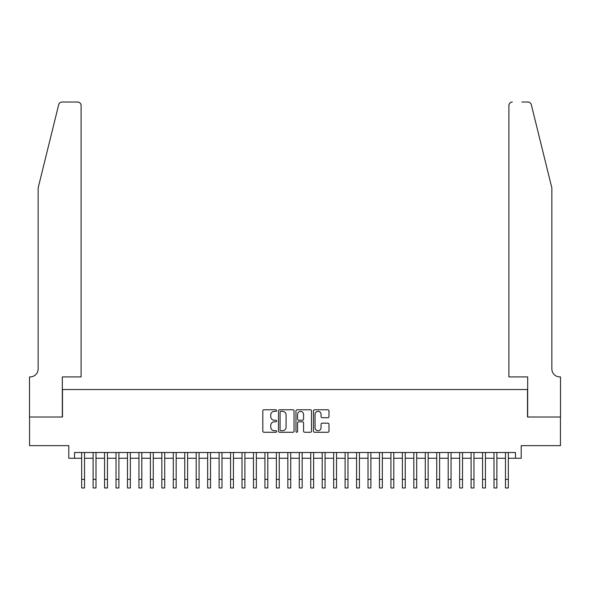 <?xml version="1.0" encoding="UTF-8"?>
<svg xmlns="http://www.w3.org/2000/svg" width="590" height="590" viewBox="0 0 590 590"><rect width="100%" height="100%" fill="white"/><g stroke="black" fill="none" stroke-linecap="round" stroke-linejoin="round"><path stroke-width="0.89" d="M276.673 410.566A0.789 0.789 0 0 0 275.884 409.777L263.944 409.777A1.121 1.121 0 0 0 262.816 410.906L262.816 431.143A1.121 1.121 0 0 0 263.944 432.264L275.884 432.264A0.789 0.789 0 0 0 276.673 431.474A0.789 0.789 0 0 0 275.884 430.693L274.343 430.693A3.599 3.599 0 0 1 270.744 427.094L270.744 425.405A3.599 3.599 0 0 1 274.343 421.806L275.884 421.806A0.789 0.789 0 0 0 276.673 421.024A0.789 0.789 0 0 0 275.884 420.235L274.343 420.235A3.599 3.599 0 0 1 270.744 416.636L270.744 414.947A3.599 3.599 0 0 1 274.343 411.355L275.884 411.355A0.789 0.789 0 0 0 276.673 410.566M327.856 417.705A1.121 1.121 0 0 0 328.984 416.577L328.984 410.906A1.121 1.121 0 0 0 327.856 409.777L314.588 409.777A1.121 1.121 0 0 0 313.467 410.906L313.467 431.143A1.121 1.121 0 0 0 314.588 432.264L327.856 432.264A1.121 1.121 0 0 0 328.984 431.143L328.984 424.284A1.121 1.121 0 0 0 327.856 423.155L322.177 423.155A1.121 1.121 0 0 0 321.056 424.284L321.056 427.684A3.009 3.009 0 0 1 318.047 430.693A3.009 3.009 0 0 1 315.038 427.684L315.038 414.357A3.009 3.009 0 0 1 318.047 411.355A3.009 3.009 0 0 1 321.056 414.357L321.056 416.577A1.121 1.121 0 0 0 322.177 417.705L327.856 417.705M74.517 458.246L74.517 452.515L515.483 452.515L515.483 458.246L521.213 458.246L521.213 445.649L560.441 445.649L560.441 417.012L527.512 417.012L527.512 389.525L62.488 389.525L62.488 417.012L29.559 417.012L29.559 445.649L68.787 445.649L68.787 458.246L81.671 458.246M294.019 410.906A1.121 1.121 0 0 0 292.891 409.777L279.623 409.777A1.121 1.121 0 0 0 278.502 410.906L278.502 431.143A1.121 1.121 0 0 0 279.623 432.264L292.891 432.264A1.121 1.121 0 0 0 294.019 431.143L294.019 410.906M297.109 409.777L310.377 409.777A1.121 1.121 0 0 1 311.498 410.906L311.498 431.143A1.121 1.121 0 0 1 310.377 432.264L304.698 432.264A1.121 1.121 0 0 1 303.57 431.143L303.57 422.934A1.121 1.121 0 0 0 302.449 421.806L298.68 421.806A1.121 1.121 0 0 0 297.559 422.934L297.559 431.474A0.789 0.789 0 0 1 296.77 432.264A0.789 0.789 0 0 1 295.981 431.474L295.981 410.906A1.121 1.121 0 0 1 297.109 409.777M84.532 458.246L93.124 458.246M95.993 458.246L104.578 458.246M107.446 458.246L116.031 458.246M118.9 458.246L127.484 458.246M130.353 458.246L138.945 458.246M141.806 458.246L150.398 458.246M153.26 458.246L161.852 458.246M164.713 458.246L173.305 458.246M176.167 458.246L184.759 458.246M187.62 458.246L196.212 458.246M199.073 458.246L207.665 458.246M210.527 458.246L219.119 458.246M221.98 458.246L230.572 458.246M233.434 458.246L242.025 458.246M244.887 458.246L253.479 458.246M256.34 458.246L264.932 458.246M267.794 458.246L276.386 458.246M279.254 458.246L287.839 458.246M290.708 458.246L299.292 458.246M302.161 458.246L310.746 458.246M313.615 458.246L322.206 458.246M325.068 458.246L333.66 458.246M336.521 458.246L345.113 458.246M347.975 458.246L356.567 458.246M359.428 458.246L368.02 458.246M370.881 458.246L379.473 458.246M382.335 458.246L390.927 458.246M393.788 458.246L402.38 458.246M405.242 458.246L413.833 458.246M416.695 458.246L425.287 458.246M428.148 458.246L436.74 458.246M439.602 458.246L448.194 458.246M451.055 458.246L459.647 458.246M462.516 458.246L471.1 458.246M473.969 458.246L482.554 458.246M485.423 458.246L494.007 458.246M496.876 458.246L505.468 458.246M508.329 458.246L515.483 458.246M280.862 411.355A0.789 0.789 0 0 0 280.073 412.137L280.073 429.904A0.789 0.789 0 0 0 280.862 430.693L282.492 430.693A3.599 3.599 0 0 0 286.091 427.094L286.091 414.947A3.599 3.599 0 0 0 282.492 411.355L280.862 411.355M303.57 414.416A3.009 3.009 0 0 0 300.568 411.407A3.009 3.009 0 0 0 297.559 414.416L297.559 419.106A1.121 1.121 0 0 0 298.68 420.235L302.449 420.235A1.121 1.121 0 0 0 303.57 419.106L303.57 414.416M81.671 479.375L84.532 479.375L84.532 487.967L81.671 487.967L81.671 452.515M84.532 479.375L84.532 452.515M58.69 104.644C59.568 102.763 59.568 102.763 58.69 104.644L38.151 187.937L38.151 368.905A8.017 8.017 0 0 1 30.127 376.922L29.5 376.922L29.5 417.012L62.319 417.012L62.319 376.922L81.103 376.922L81.103 105.47A3.437 3.437 0 0 0 77.666 102.033L62.031 102.033A3.437 3.437 0 0 0 58.69 104.644M68.16 102.033L77.666 102.033C79.739 102.247 80.882 103.397 81.103 105.47L81.103 376.922M38.151 368.905A8.017 8.017 0 0 1 30.127 376.922M545.551 162.398L531.31 104.644C530.432 102.763 530.432 102.763 531.31 104.644C530.432 102.763 530.432 102.763 531.31 104.644L551.849 187.937L551.849 368.905A8.017 8.017 0 0 0 559.873 376.922L560.5 376.922L560.5 417.012L527.681 417.012L527.681 376.922L508.897 376.922L508.897 105.47L508.897 376.922M521.84 102.033L527.969 102.033A3.437 3.437 0 0 1 531.31 104.644M512.334 102.033A3.437 3.437 0 0 0 508.897 105.47C509.118 103.397 510.262 102.247 512.334 102.033M551.849 368.905A8.017 8.017 0 0 0 559.873 376.922M93.124 479.375L95.993 479.375L95.993 487.967L93.124 487.967L93.124 452.515M95.993 479.375L95.993 452.515M104.578 479.375L107.446 479.375L107.446 487.967L104.578 487.967L104.578 452.515M107.446 479.375L107.446 452.515M116.031 479.375L118.9 479.375L118.9 487.967L116.031 487.967L116.031 452.515M118.9 479.375L118.9 452.515M127.484 479.375L130.353 479.375L130.353 487.967L127.484 487.967L127.484 452.515M130.353 479.375L130.353 452.515M138.945 479.375L141.806 479.375L141.806 487.967L138.945 487.967L138.945 452.515M141.806 479.375L141.806 452.515M150.398 479.375L153.26 479.375L153.26 487.967L150.398 487.967L150.398 452.515M153.26 479.375L153.26 452.515M161.852 479.375L164.713 479.375L164.713 487.967L161.852 487.967L161.852 452.515M164.713 479.375L164.713 452.515M173.305 479.375L176.167 479.375L176.167 487.967L173.305 487.967L173.305 452.515M176.167 479.375L176.167 452.515M184.759 479.375L187.62 479.375L187.62 487.967L184.759 487.967L184.759 452.515M187.62 479.375L187.62 452.515M196.212 479.375L199.073 479.375L199.073 487.967L196.212 487.967L196.212 452.515M199.073 479.375L199.073 452.515M207.665 479.375L210.527 479.375L210.527 487.967L207.665 487.967L207.665 452.515M210.527 479.375L210.527 452.515M219.119 479.375L221.98 479.375L221.98 487.967L219.119 487.967L219.119 452.515M221.98 479.375L221.98 452.515M230.572 479.375L233.434 479.375L233.434 487.967L230.572 487.967L230.572 452.515M233.434 479.375L233.434 452.515M242.025 479.375L244.887 479.375L244.887 487.967L242.025 487.967L242.025 452.515M244.887 479.375L244.887 452.515M253.479 479.375L256.34 479.375L256.34 487.967L253.479 487.967L253.479 452.515M256.34 479.375L256.34 452.515M264.932 479.375L267.794 479.375L267.794 487.967L264.932 487.967L264.932 452.515M267.794 479.375L267.794 452.515M276.386 479.375L279.254 479.375L279.254 487.967L276.386 487.967L276.386 452.515M279.254 479.375L279.254 452.515M287.839 479.375L290.708 479.375L290.708 487.967L287.839 487.967L287.839 452.515M290.708 479.375L290.708 452.515M299.292 479.375L302.161 479.375L302.161 487.967L299.292 487.967L299.292 452.515M302.161 479.375L302.161 452.515M310.746 479.375L313.615 479.375L313.615 487.967L310.746 487.967L310.746 452.515M313.615 479.375L313.615 452.515M322.206 479.375L325.068 479.375L325.068 487.967L322.206 487.967L322.206 452.515M325.068 479.375L325.068 452.515M333.66 479.375L336.521 479.375L336.521 487.967L333.66 487.967L333.66 452.515M336.521 479.375L336.521 452.515M345.113 479.375L347.975 479.375L347.975 487.967L345.113 487.967L345.113 452.515M347.975 479.375L347.975 452.515M356.567 479.375L359.428 479.375L359.428 487.967L356.567 487.967L356.567 452.515M359.428 479.375L359.428 452.515M368.02 479.375L370.881 479.375L370.881 487.967L368.02 487.967L368.02 452.515M370.881 479.375L370.881 452.515M379.473 479.375L382.335 479.375L382.335 487.967L379.473 487.967L379.473 452.515M382.335 479.375L382.335 452.515M390.927 479.375L393.788 479.375L393.788 487.967L390.927 487.967L390.927 452.515M393.788 479.375L393.788 452.515M402.38 479.375L405.242 479.375L405.242 487.967L402.38 487.967L402.38 452.515M405.242 479.375L405.242 452.515M413.833 479.375L416.695 479.375L416.695 487.967L413.833 487.967L413.833 452.515M416.695 479.375L416.695 452.515M425.287 479.375L428.148 479.375L428.148 487.967L425.287 487.967L425.287 452.515M428.148 479.375L428.148 452.515M436.74 479.375L439.602 479.375L439.602 487.967L436.74 487.967L436.74 452.515M439.602 479.375L439.602 452.515M448.194 479.375L451.055 479.375L451.055 487.967L448.194 487.967L448.194 452.515M451.055 479.375L451.055 452.515M459.647 479.375L462.516 479.375L462.516 487.967L459.647 487.967L459.647 452.515M462.516 479.375L462.516 452.515M471.1 479.375L473.969 479.375L473.969 487.967L471.1 487.967L471.1 452.515M473.969 479.375L473.969 452.515M482.554 479.375L485.423 479.375L485.423 487.967L482.554 487.967L482.554 452.515M485.423 479.375L485.423 452.515M494.007 479.375L496.876 479.375L496.876 487.967L494.007 487.967L494.007 452.515M496.876 479.375L496.876 452.515M505.468 479.375L508.329 479.375L508.329 487.967L505.468 487.967L505.468 452.515M508.329 479.375L508.329 452.515"/></g></svg>
